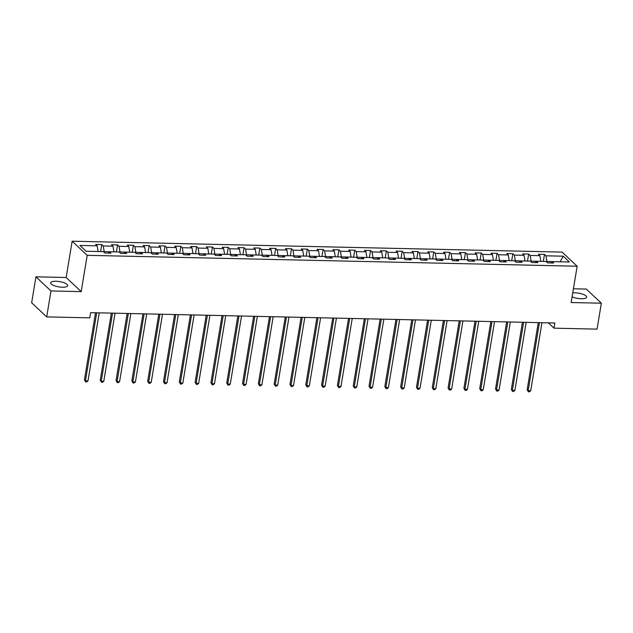 <?xml version="1.0" encoding="UTF-8"?>
<svg xmlns="http://www.w3.org/2000/svg" width="633" height="633" viewBox="0 0 633 633"><rect width="100%" height="100%" fill="white"/><g stroke="black" fill="none" stroke-linecap="round" stroke-linejoin="round"><path stroke-width="0.95" d="M62.343 287.216A8.625 2.667 9.4 0 0 67.684 285.649A8.625 2.667 9.4 0 0 56.005 281.258A8.625 2.667 9.4 0 0 50.664 282.832A8.625 2.667 9.4 0 0 62.343 287.216M572.097 296.79A8.625 2.667 9.4 0 0 581.292 298.76A8.625 2.667 9.4 0 0 586.625 297.194A8.625 2.667 9.4 0 0 574.946 292.802A8.625 2.667 9.4 0 0 572.738 292.889M35.939 276.827L50.98 290.958L81.19 291.623L66.148 277.499L35.939 276.827L31.65 302.756L46.692 316.888L89.767 317.845L90.622 312.655L554.84 322.98L553.978 328.171L597.061 329.128L601.35 303.199L586.308 289.067L573.419 288.783M66.148 277.499L72.154 241.197L562.112 252.092L577.154 266.224L87.196 255.328L72.154 241.197M563.204 256.183L545.97 255.803L544.483 254.403L538.406 254.268L539.886 255.669L530.161 255.447L528.674 254.055L522.597 253.92L524.077 255.313L514.344 255.099L512.865 253.706L506.78 253.564L508.267 254.964L498.535 254.743L497.055 253.35L490.971 253.216L492.45 254.608L482.726 254.395L481.238 253.002L475.161 252.868L476.641 254.26L466.909 254.039L465.429 252.646L459.344 252.512L460.832 253.904L451.1 253.691L449.62 252.298L443.535 252.163L445.023 253.556L435.29 253.335L433.803 251.942L427.726 251.807L429.206 253.2L419.473 252.986L417.994 251.594L411.909 251.459L413.396 252.852L403.664 252.638L402.184 251.238L396.1 251.103L397.587 252.496L387.855 252.282L386.367 250.89L380.291 250.755L381.77 252.148L372.046 251.934L370.558 250.541L364.473 250.399L365.961 251.799L356.229 251.578L354.749 250.185L348.664 250.051L350.152 251.443L340.419 251.23L338.932 249.837L332.855 249.703L334.335 251.095L324.61 250.874L323.123 249.481L317.038 249.347L318.526 250.739L308.793 250.526L307.314 249.133L301.229 248.998L302.716 250.391L292.984 250.17L291.496 248.777L285.42 248.642L286.899 250.035L277.175 249.821L275.687 248.429L269.611 248.294L271.09 249.687L261.358 249.473L259.878 248.073L253.793 247.938L255.281 249.331L245.549 249.117L244.069 247.725L237.984 247.59L239.464 248.983L229.739 248.769L228.252 247.368L222.175 247.234L223.655 248.634L213.922 248.413L212.443 247.02L206.358 246.886L207.846 248.278L198.113 248.065L196.634 246.672L190.549 246.53L192.036 247.93L182.304 247.709L180.816 246.316L174.74 246.182L176.219 247.574L166.487 247.361L165.007 245.968L158.923 245.833L160.41 247.226L150.678 247.005L149.198 245.612L143.113 245.477L144.601 246.87L134.869 246.656L133.381 245.264L127.304 245.129L128.784 246.522L119.059 246.3L117.572 244.908L111.487 244.773L112.975 246.166L103.242 245.952L101.763 244.56L95.678 244.425L97.165 245.818L79.932 245.43L86.112 251.238L103.345 251.625L104.825 253.018L110.91 253.153L109.422 251.76L119.154 251.974L120.634 253.366L126.719 253.501L125.231 252.108L134.964 252.322L136.451 253.722L142.528 253.857L141.048 252.464L150.773 252.678L152.26 254.07L158.345 254.205L156.857 252.812L166.59 253.026L168.069 254.419L174.154 254.561L172.667 253.16L182.399 253.382L183.887 254.775L189.963 254.909L188.484 253.516L198.208 253.73L199.696 255.123L205.772 255.257L204.293 253.865L214.025 254.086L215.505 255.479L221.59 255.613L220.102 254.221L229.834 254.434L231.322 255.827L237.399 255.961L235.919 254.569L245.644 254.79L247.131 256.183L253.208 256.318L251.728 254.925L261.461 255.139L262.94 256.531L269.025 256.666L267.537 255.273L277.27 255.487L278.749 256.887L284.834 257.022L283.355 255.629L293.079 255.843L294.567 257.235L300.643 257.37L299.164 255.977L308.896 256.191L310.376 257.591L316.46 257.726L314.973 256.325L324.705 256.547L326.185 257.94L332.27 258.074L330.782 256.681L340.514 256.895L342.002 258.288L348.079 258.43L346.599 257.03L356.332 257.251L357.811 258.644L363.896 258.778L362.408 257.386L372.141 257.599L373.62 258.992L379.705 259.126L378.218 257.734L387.95 257.955L389.437 259.348L395.514 259.483L394.035 258.09L403.759 258.304L405.247 259.696L411.331 259.831L409.844 258.438L419.576 258.652L421.056 260.052L427.14 260.187L425.653 258.794L435.385 259.008L436.873 260.4L442.95 260.535L441.47 259.142L451.194 259.356L452.682 260.756L458.767 260.891L457.279 259.49L467.012 259.712L468.491 261.105L474.576 261.239L473.088 259.846L482.821 260.06L484.308 261.453L490.385 261.595L488.905 260.195L498.63 260.416L500.117 261.809L506.194 261.943L504.715 260.551L514.447 260.764L515.927 262.157L522.011 262.291L520.524 260.899L530.256 261.12L531.736 262.513L537.821 262.648L536.341 261.255L546.065 261.469L547.553 262.861L553.63 262.996L552.15 261.603L569.384 261.991L563.204 256.183L560.086 261.769L546.912 261.476L546.793 262.157M104.073 252.306L104.184 251.625L113.916 251.847L112.975 246.166M108.243 253.089L109.422 251.76M103.242 245.952L104.184 251.625M119.882 252.662L119.993 251.981L129.725 252.195L128.784 246.522M124.06 253.445L125.231 252.108M119.059 246.3L119.993 251.981M135.691 253.01L135.81 252.33L145.535 252.551L144.601 246.87M139.869 253.793L141.048 252.464M134.869 246.656L135.81 252.33M151.509 253.358L151.619 252.686L161.344 252.915M155.678 254.149L156.857 252.812M150.678 247.005L151.619 252.686M160.41 247.226L161.352 252.899M167.318 253.714L167.428 253.034L177.161 253.263M171.496 254.498L172.667 253.16M166.487 247.361L167.428 253.034M176.219 247.574L177.161 253.255M183.127 254.062L183.238 253.39L192.97 253.604L192.036 247.93M187.305 254.854L188.484 253.516M182.304 247.709L183.238 253.39M198.944 254.419L199.055 253.738L208.787 253.952L207.846 248.278M203.114 255.202L204.293 253.865M198.113 248.065L199.055 253.738M214.753 254.767L214.864 254.094L224.596 254.308L223.655 248.634M218.923 255.55L220.102 254.221M213.922 248.413L214.864 254.094M230.562 255.123L230.673 254.442L240.405 254.656L239.464 248.983M234.74 255.906L235.919 254.569M229.739 248.769L230.673 254.442M246.379 255.471L246.49 254.79L256.215 255.012L255.281 249.331M250.549 256.254L251.728 254.925M245.549 249.117L246.49 254.79M262.189 255.827L262.299 255.146L272.032 255.36L271.09 249.687M266.358 256.61L267.537 255.273M261.358 249.473L262.299 255.146M277.998 256.175L278.109 255.495L287.841 255.716L286.899 250.035M282.176 256.958L283.355 255.629M277.175 249.821L278.109 255.495M293.807 256.531L293.926 255.851L303.65 256.08M297.985 257.315L299.164 255.977M292.984 250.17L293.926 255.851M302.716 250.391L303.65 256.064M309.624 256.879L309.735 256.199L319.459 256.428M313.794 257.663L314.973 256.325M308.793 250.526L309.735 256.199M318.526 250.739L319.467 256.42M325.433 257.227L325.544 256.555L335.276 256.784M329.611 258.019L330.782 256.681M324.61 250.874L325.544 256.555M334.335 251.095L335.276 256.769M341.242 257.584L341.361 256.903L351.086 257.117L350.152 251.443M345.42 258.367L346.599 257.03M340.419 251.23L341.361 256.903M357.059 257.932L357.17 257.259L366.903 257.473L365.961 251.799M361.229 258.715L362.408 257.386M356.229 251.578L357.17 257.259M372.869 258.288L372.979 257.607L382.712 257.821L381.77 252.148M377.046 259.071L378.218 257.734M372.046 251.934L372.979 257.607M388.678 258.636L388.797 257.955L398.521 258.177L397.587 252.496M392.856 259.419L394.035 258.09M387.855 252.282L388.797 257.955M404.495 258.992L404.606 258.311L414.338 258.525L413.396 252.852M408.665 259.775L409.844 258.438M403.664 252.638L404.606 258.311M420.304 259.34L420.415 258.66L430.147 258.881L429.206 253.2M424.482 260.123L425.653 258.794M419.473 252.986L420.415 258.66M436.113 259.696L436.224 259.016L445.956 259.245M440.291 260.479L441.47 259.142M435.29 253.335L436.224 259.016M445.023 253.556L445.956 259.229M451.93 260.044L452.041 259.364L461.766 259.593M456.1 260.828L457.279 259.49M451.1 253.691L452.041 259.364M460.832 253.904L461.774 259.585M467.74 260.392L467.85 259.72L477.583 259.949M471.909 261.184L473.088 259.846M466.909 254.039L467.85 259.72M476.641 254.26L477.583 259.934M483.549 260.749L483.659 260.068L493.392 260.29L492.45 254.608M487.726 261.532L488.905 260.195M482.726 254.395L483.659 260.068M499.366 261.097L499.477 260.424L509.201 260.638L508.267 254.964M503.536 261.888L504.715 260.551M498.535 254.743L499.477 260.424M515.175 261.453L515.286 260.772L525.018 260.986L524.077 255.313M519.345 262.236L520.524 260.899M514.344 255.099L515.286 260.772M530.984 261.801L531.095 261.128L540.827 261.342L539.886 255.669M535.162 262.584L536.341 261.255M530.161 255.447L531.095 261.128M550.971 262.94L552.15 261.603M545.97 255.803L546.912 261.476M50.98 290.958L46.692 316.888M81.19 291.623L87.196 255.328M577.154 266.224L571.148 302.527L601.35 303.199M548.305 322.838L553.978 328.171M97.165 245.818L98.099 251.491L86.096 251.23M544.483 254.403L543.328 261.405M528.674 254.055L527.518 261.057M512.865 253.706L511.701 260.701M497.055 253.35L495.892 260.353M481.238 253.002L480.083 260.005M465.429 252.646L464.266 259.649M449.62 252.298L448.457 259.301M433.803 251.942L432.648 258.944M417.994 251.594L416.83 258.596M402.184 251.238L401.021 258.24M386.367 250.89L385.212 257.892M370.558 250.541L369.403 257.536M354.749 250.185L353.586 257.188M338.932 249.837L337.777 256.84M323.123 249.481L321.968 256.484M307.314 249.133L306.15 256.136M291.496 248.777L290.341 255.779M275.687 248.429L274.532 255.431M259.878 248.073L258.715 255.075M244.069 247.725L242.906 254.727M228.252 247.368L227.097 254.371M212.443 247.02L211.28 254.023M196.634 246.672L195.47 253.675M180.816 246.316L179.661 253.319M165.007 245.968L163.844 252.971M149.198 245.612L148.035 252.614M133.381 245.264L132.226 252.266M117.572 244.908L116.417 251.91M101.763 244.56L100.6 251.562M538.264 322.616L527.154 389.746L528.167 390.703L539.435 322.64M530.699 390.759L529.417 391.803L528.397 391.78L528.167 390.703L530.699 390.759L541.967 322.695M528.397 391.78L527.154 389.746M522.454 322.26L511.337 389.398L512.358 390.347L523.626 322.284M514.89 390.403L513.6 391.455L512.588 391.431L512.358 390.347L514.89 390.403L526.158 322.347M512.588 391.431L511.337 389.398M506.645 321.912L495.528 389.042L496.541 389.999L507.808 321.936M499.081 390.055L497.791 391.099L496.778 391.075L496.541 389.999L499.081 390.055L510.348 321.991M496.778 391.075L495.528 389.042M490.828 321.556L479.719 388.694L480.732 389.643L491.999 321.588M483.264 389.706L481.982 390.751L480.961 390.727L480.732 389.643L483.264 389.706L494.531 321.643M480.961 390.727L479.719 388.694M475.019 321.208L463.902 388.338L464.923 389.295L476.19 321.232M467.455 389.35L466.165 390.395L465.152 390.371L464.923 389.295L467.455 389.35L478.722 321.287M465.152 390.371L463.902 388.338M459.21 320.852L448.093 387.989L449.114 388.947L460.381 320.884M451.645 389.002L450.356 390.047L449.343 390.023L449.114 388.947L451.645 389.002L462.913 320.939M449.343 390.023L448.093 387.989M443.393 320.504L432.284 387.633L433.296 388.591L444.564 320.527M435.828 388.646L434.547 389.691L433.534 389.667L433.296 388.591L435.828 388.646L447.096 320.583M433.534 389.667L432.284 387.633M427.584 320.148L416.467 387.285L417.487 388.243L428.755 320.179M420.019 388.298L418.73 389.342L417.717 389.319L417.487 388.243L420.019 388.298L431.287 320.235M417.717 389.319L416.467 387.285M411.774 319.8L400.657 386.937L401.678 387.887L412.945 319.823M404.21 387.942L402.92 388.986L401.908 388.971L401.678 387.887L404.21 387.942L415.477 319.879M401.908 388.971L400.657 386.937M395.957 319.451L384.848 386.581L385.861 387.538L397.128 319.475M388.401 387.594L387.111 388.638L386.098 388.615L385.861 387.538L388.401 387.594L399.668 319.53M386.098 388.615L384.848 386.581M380.148 319.095L369.039 386.233L370.052 387.182L381.319 319.119M372.584 387.238L371.294 388.282L370.281 388.266L370.052 387.182L372.584 387.238L383.851 319.182M370.281 388.266L369.039 386.233M364.339 318.747L353.222 385.877L354.243 386.834L365.51 318.771M356.775 386.89L355.485 387.934L354.472 387.91L354.243 386.834L356.775 386.89L368.042 318.826M354.472 387.91L353.222 385.877M348.53 318.391L337.413 385.529L338.426 386.478L349.693 318.423M340.965 386.541L339.676 387.586L338.663 387.562L338.426 386.478L340.965 386.541L352.233 318.478M338.663 387.562L337.413 385.529M332.713 318.043L321.604 385.173L322.616 386.13L333.884 318.067M325.148 386.185L323.859 387.23L322.846 387.206L322.616 386.13L325.148 386.185L336.416 318.122M322.846 387.206L321.604 385.173M316.904 317.687L305.786 384.824L306.807 385.774L318.075 317.719M309.339 385.837L308.049 386.882L307.037 386.858L306.807 385.774L309.339 385.837L320.607 317.774M307.037 386.858L305.786 384.824M301.094 317.339L289.977 384.468L290.99 385.426L302.257 317.362M293.53 385.481L292.24 386.526L291.227 386.502L290.99 385.426L293.53 385.481L304.797 317.418M291.227 386.502L289.977 384.468M285.277 316.983L274.168 384.12L275.181 385.078L286.448 317.014M277.713 385.133L276.431 386.177L275.41 386.154L275.181 385.078L277.713 385.133L288.98 317.07M275.41 386.154L274.168 384.12M269.468 316.635L258.351 383.764L259.372 384.722L270.639 316.658M261.904 384.777L260.614 385.821L259.601 385.798L259.372 384.722L261.904 384.777L273.171 316.714M259.601 385.798L258.351 383.764M253.659 316.286L242.542 383.416L243.555 384.373L254.822 316.31M246.095 384.429L244.805 385.473L243.792 385.45L243.555 384.373L246.095 384.429L257.362 316.365M243.792 385.45L242.542 383.416M237.842 315.93L226.733 383.068L227.745 384.017L239.013 315.954M230.277 384.073L228.996 385.117L227.975 385.101L227.745 384.017L230.277 384.073L241.545 316.017M227.975 385.101L226.733 383.068M222.033 315.582L210.916 382.712L211.936 383.669L223.204 315.606M214.468 383.725L213.179 384.769L212.166 384.745L211.936 383.669L214.468 383.725L225.736 315.661M212.166 384.745L210.916 382.712M206.223 315.226L195.106 382.364L196.127 383.313L207.395 315.258M198.659 383.369L197.369 384.421L196.357 384.397L196.127 383.313L198.659 383.369L209.927 315.313M196.357 384.397L195.106 382.364M190.406 314.878L179.297 382.008L180.31 382.965L191.577 314.902M182.842 383.02L181.56 384.065L180.547 384.041L180.31 382.965L182.842 383.02L194.109 314.957M180.547 384.041L179.297 382.008M174.597 314.522L163.48 381.659L164.501 382.609L175.768 314.554M167.033 382.672L165.743 383.717L164.73 383.693L164.501 382.609L167.033 382.672L178.3 314.609M164.73 383.693L163.48 381.659M158.788 314.174L147.671 381.303L148.692 382.261L159.959 314.197M151.224 382.316L149.934 383.361L148.921 383.337L148.692 382.261L151.224 382.316L162.491 314.253M148.921 383.337L147.671 381.303M142.971 313.818L131.862 380.955L132.875 381.913L144.142 313.849M135.415 381.968L134.125 383.012L133.112 382.989L132.875 381.913L135.415 381.968L146.682 313.905M133.112 382.989L131.862 380.955M127.162 313.47L116.053 380.599L117.065 381.557L128.333 313.493M119.597 381.612L118.308 382.656L117.295 382.633L117.065 381.557L119.597 381.612L130.865 313.549M117.295 382.633L116.053 380.599M111.353 313.121L100.236 380.251L101.256 381.208L112.524 313.145M103.788 381.264L102.499 382.308L101.486 382.285L101.256 381.208L103.788 381.264L115.056 313.2M101.486 382.285L100.236 380.251M95.536 312.765L84.426 379.903L85.439 380.852L96.707 312.789M87.979 380.908L86.689 381.952L85.677 381.936L85.439 380.852L87.979 380.908L99.246 312.844M85.677 381.936L84.426 379.903"/></g></svg>
